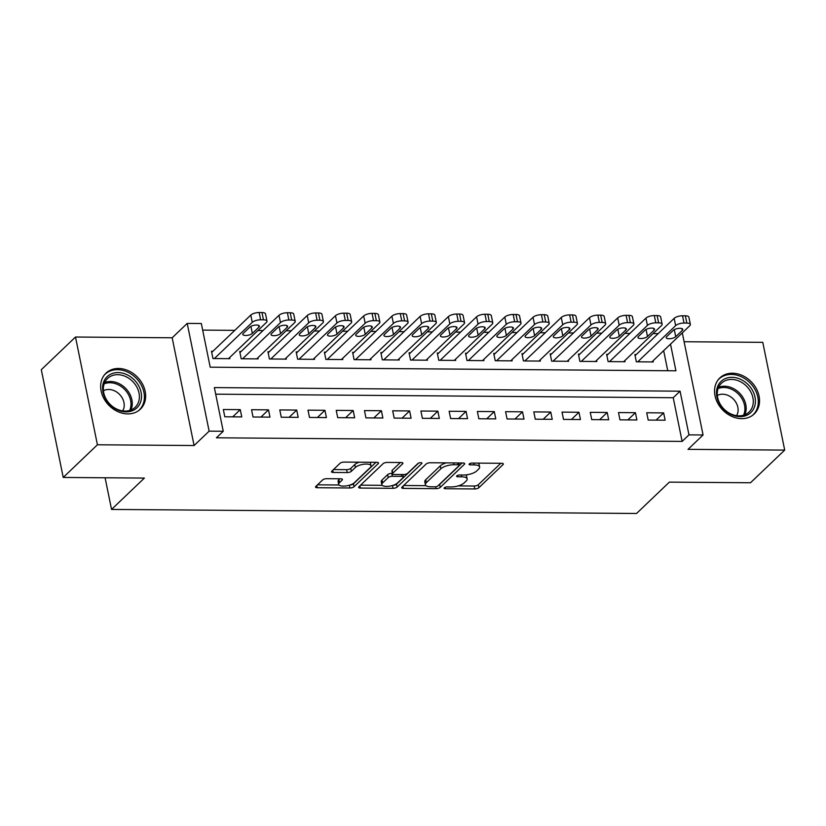 <?xml version="1.0" encoding="UTF-8"?>
<svg xmlns="http://www.w3.org/2000/svg" width="826" height="826" viewBox="0 0 826 826"><rect width="100%" height="100%" fill="white"/><g stroke="black" fill="none" stroke-linecap="round" stroke-linejoin="round"><path stroke-width="1.24" d="M444.326 487.805A2.189 0.805 168.5 0 0 444.12 488.259A2.189 0.805 168.5 0 0 445.328 488.724L474.764 488.951A3.128 1.146 168.5 0 0 478.873 487.681L503.044 464.604A3.128 1.146 168.5 0 0 503.344 463.954A3.128 1.146 168.5 0 0 501.609 463.293L472.173 463.066A2.189 0.805 168.5 0 0 469.292 463.954A2.189 0.805 168.5 0 0 469.085 464.408A2.189 0.805 168.5 0 0 470.293 464.862L474.103 464.893A10.026 3.655 168.5 0 1 479.638 467A10.026 3.655 168.5 0 1 478.677 469.065L476.664 470.996A10.026 3.655 168.5 0 1 463.5 475.022L459.69 474.991A2.189 0.805 168.5 0 0 456.809 475.879A2.189 0.805 168.5 0 0 456.602 476.334A2.189 0.805 168.5 0 0 457.81 476.788L461.62 476.819A10.026 3.655 168.5 0 1 467.144 478.925A10.026 3.655 168.5 0 1 466.184 480.99L464.171 482.921A10.026 3.655 168.5 0 1 451.017 486.948L447.207 486.927A2.189 0.805 168.5 0 0 444.326 487.805M127.772 413.909A24.894 20.051 46.3 0 0 140.348 409.2A24.894 20.051 46.3 0 0 142.464 383.956A24.894 20.051 46.3 0 0 118.531 368.479A24.894 20.051 46.3 0 0 105.955 373.187A24.894 20.051 46.3 0 0 103.839 398.431A24.894 20.051 46.3 0 0 127.772 413.909M741.665 418.648A24.894 20.051 46.3 0 0 754.241 413.94A24.894 20.051 46.3 0 0 756.358 388.705A24.894 20.051 46.3 0 0 732.425 373.218A24.894 20.051 46.3 0 0 719.849 377.936A24.894 20.051 46.3 0 0 717.732 403.171A24.894 20.051 46.3 0 0 741.665 418.648M326.724 478.688A3.128 1.146 168.5 0 0 322.615 479.947L315.831 486.421A3.128 1.146 168.5 0 0 315.532 487.072A3.128 1.146 168.5 0 0 317.256 487.732L349.945 487.98A3.128 1.146 168.5 0 0 354.065 486.72L378.225 463.634A3.128 1.146 168.5 0 0 378.525 462.994A3.128 1.146 168.5 0 0 376.801 462.333L344.112 462.085A3.128 1.146 168.5 0 0 339.992 463.345L331.804 471.161A3.128 1.146 168.5 0 0 331.505 471.811A3.128 1.146 168.5 0 0 333.239 472.472L347.23 472.575A3.128 1.146 168.5 0 0 351.339 471.316L355.397 467.433A8.384 3.056 168.5 0 1 364.359 464.16A8.384 3.056 168.5 0 1 371.019 465.823A8.384 3.056 168.5 0 1 370.224 467.547L354.313 482.745A8.384 3.056 168.5 0 1 345.361 486.018A8.384 3.056 168.5 0 1 338.691 484.356A8.384 3.056 168.5 0 1 339.486 482.632L342.14 480.102A3.128 1.146 168.5 0 0 342.439 479.452A3.128 1.146 168.5 0 0 340.715 478.791L326.724 478.688M63.22 477.449L41.3 369.697L75.496 337.029L97.416 444.78L63.22 477.449L144.374 478.078L111.541 509.435L636.536 513.483L669.359 482.136L750.504 482.756L784.7 450.098L688.027 449.344L703.071 434.972L688.967 434.868L682.121 441.404L216.412 437.801L223.247 431.265L209.133 431.162L187.213 323.41L201.327 323.513L210.207 367.198L675.926 370.802L670.505 344.132M97.416 444.78L194.089 445.534L209.133 431.162M401.994 487.092A3.128 1.146 168.5 0 0 401.694 487.732A3.128 1.146 168.5 0 0 403.418 488.393L436.107 488.651A3.128 1.146 168.5 0 0 440.227 487.381L464.388 464.305A3.128 1.146 168.5 0 0 464.687 463.654A3.128 1.146 168.5 0 0 462.963 462.994L430.274 462.746A3.128 1.146 168.5 0 0 426.154 464.005L401.994 487.092M393.031 488.311L360.342 488.063A3.128 1.146 168.5 0 1 358.608 487.402A3.128 1.146 168.5 0 1 358.907 486.762L383.078 463.675A3.128 1.146 168.5 0 1 387.188 462.415L401.178 462.519A3.128 1.146 168.5 0 1 402.912 463.18A3.128 1.146 168.5 0 1 402.613 463.83L392.804 473.184A3.128 1.146 168.5 0 0 392.505 473.835A3.128 1.146 168.5 0 0 394.239 474.496L403.522 474.558A3.128 1.146 168.5 0 0 407.631 473.298L417.832 463.551A2.189 0.805 168.5 0 1 420.176 462.694A2.189 0.805 168.5 0 1 421.921 463.128A2.189 0.805 168.5 0 1 421.714 463.582L397.141 487.051A3.128 1.146 168.5 0 1 393.031 488.311L392.464 485.512M784.7 450.098L762.78 342.346L684.104 341.737M212.891 351.277L211.477 351.256L212.963 358.546L229.896 358.67L229.669 357.534M241.12 351.494L239.705 351.484L241.192 358.763L258.125 358.887L257.888 357.751M269.348 351.711L267.934 351.7L269.41 358.98L286.343 359.114L286.116 357.968M297.566 351.928L296.162 351.917L297.639 359.196L314.572 359.331L314.345 358.185M325.795 352.144L324.381 352.134L325.867 359.413L342.8 359.547L342.563 358.412M354.024 352.361L352.609 352.351L354.086 359.63L371.029 359.764L370.791 358.629M382.242 352.578L380.838 352.568L382.314 359.847L399.247 359.981L399.02 358.845M410.47 352.795L409.056 352.785L410.543 360.064L427.476 360.198L427.238 359.062M438.699 353.022L437.284 353.001L438.761 360.291L455.704 360.415L455.467 359.279M466.917 353.239L465.513 353.229L466.989 360.508L483.922 360.632L483.695 359.496M495.146 353.456L493.731 353.445L495.218 360.725L512.151 360.859L511.913 359.713M523.374 353.673L521.96 353.662L523.436 360.941L540.38 361.076L540.142 359.93M551.592 353.889L550.188 353.879L551.665 361.158L568.598 361.292L568.371 360.157M579.821 354.106L578.407 354.096L579.893 361.375L596.826 361.509L596.599 360.373M608.05 354.323L606.635 354.313L608.112 361.592L625.055 361.726L624.817 360.59M648.193 420.062L665.126 420.186L663.65 412.907L646.706 412.773L648.193 420.062M619.965 419.835L636.898 419.969L635.421 412.69L618.488 412.556L619.965 419.835M591.736 419.618L608.679 419.753L607.193 412.473L590.26 412.339L591.736 419.618M563.518 419.401L580.451 419.536L578.964 412.257L562.031 412.122L563.518 419.401M535.289 419.185L552.222 419.319L550.746 412.04L533.813 411.906L535.289 419.185M507.061 418.968L524.004 419.102L522.517 411.813L505.584 411.689L507.061 418.968M478.843 418.751L495.776 418.875L494.289 411.596L477.356 411.472L478.843 418.751M450.614 418.534L467.547 418.658L466.07 411.379L449.137 411.255L450.614 418.534M422.385 418.317L439.329 418.441L437.842 411.162L420.909 411.028L422.385 418.317M394.167 418.09L411.1 418.224L409.613 410.945L392.68 410.811L394.167 418.09M365.939 417.873L382.872 418.008L381.395 410.728L364.462 410.594L365.939 417.873M337.71 417.657L354.653 417.791L353.167 410.512L336.234 410.377L337.71 417.657M309.492 417.44L326.425 417.574L324.938 410.295L308.005 410.161L309.492 417.44M281.263 417.223L298.196 417.357L296.72 410.068L279.787 409.944L281.263 417.223M253.035 417.006L269.978 417.13L268.491 409.851L251.558 409.727L253.035 417.006M682.121 441.404L673.231 397.719L215.7 394.178M240.263 409.634L223.33 409.51L224.817 416.789L241.75 416.913L240.263 409.634L232.715 416.851M658.167 333.632L653.077 333.59M629.939 333.415L624.859 333.374M601.71 333.198L596.63 333.157M573.481 332.981L568.402 332.94M545.263 332.764L540.183 332.723M517.035 332.537L511.955 332.506M488.806 332.32L483.726 332.289M460.588 332.104L455.508 332.062M432.359 331.887L427.279 331.845M404.131 331.67L399.051 331.629M375.913 331.453L370.833 331.412M347.684 331.236L342.604 331.195M319.455 331.019L314.376 330.978M291.237 330.792L286.147 330.761M263.009 330.576L257.929 330.545M234.78 330.359L202.669 330.111M667.749 370.74L663.66 350.668M636.268 354.54L634.864 354.53L636.34 361.809L653.273 361.943L653.046 360.807M105.098 477.769L111.541 509.435M194.089 445.534L172.169 337.782L75.496 337.029M172.169 337.782L187.213 323.41M688.967 434.868L680.077 391.183L214.357 387.59L223.247 431.265M682.297 332.857L703.071 434.972M673.231 397.719L680.077 391.183M663.65 412.907L656.092 420.114M635.421 412.69L627.874 419.897M607.193 412.473L599.645 419.68M578.964 412.257L571.416 419.463M550.746 412.04L543.198 419.247M522.517 411.813L514.97 419.03M494.289 411.596L486.741 418.813M466.07 411.379L458.523 418.596M437.842 411.162L430.294 418.369M409.613 410.945L402.066 418.152M381.395 410.728L373.848 417.935M353.167 410.512L345.619 417.719M324.938 410.295L317.39 417.502M296.72 410.068L289.172 417.285M268.491 409.851L260.944 417.068M467.144 478.925L466.556 476.013A10.026 3.655 168.5 0 0 465.74 474.919M479.638 467L479.039 464.088A10.026 3.655 168.5 0 0 478.388 463.118M458.172 485.915L474.165 486.029A3.128 1.146 168.5 0 0 478.285 484.769L500.773 463.293M438.792 485.017A3.128 1.146 168.5 0 0 439.628 484.47L462.126 462.994M403.666 485.492L426.051 485.657M434.941 486.824A2.189 0.805 168.5 0 0 437.821 485.946L459.039 465.678A2.189 0.805 168.5 0 0 459.246 465.234A2.189 0.805 168.5 0 0 458.038 464.77L454.021 464.739A10.026 3.655 168.5 0 0 440.857 468.776L426.361 482.621A10.026 3.655 168.5 0 0 425.4 484.697A10.026 3.655 168.5 0 0 430.924 486.793L434.941 486.824M446.267 462.87A10.026 3.655 168.5 0 0 440.268 465.864L440.857 468.776M425.4 484.697L424.801 481.785A10.026 3.655 168.5 0 1 425.762 479.71L440.268 465.864M382.252 485.327L360.59 485.151M400.342 462.519L392.216 470.273A3.128 1.146 168.5 0 0 391.916 470.923L392.505 473.835M418.575 463.107L396.552 484.139L397.141 487.051M382.634 482.9A8.384 3.056 168.5 0 0 381.839 484.625A8.384 3.056 168.5 0 0 388.509 486.287A8.384 3.056 168.5 0 0 397.461 483.014L403.067 477.665A3.128 1.146 168.5 0 0 403.367 477.015A3.128 1.146 168.5 0 0 401.642 476.354L392.36 476.282A3.128 1.146 168.5 0 0 388.241 477.552L382.634 482.9L382.046 479.989A8.384 3.056 168.5 0 0 381.24 481.713L381.839 484.625M382.046 479.989L387.652 474.63A3.128 1.146 168.5 0 1 391.761 473.37L392.412 473.381M392.856 485.389A3.128 1.146 168.5 0 0 396.552 484.139M338.691 484.356L338.092 481.444A8.384 3.056 168.5 0 1 338.897 479.72L339.868 478.791M371.019 465.823L370.43 462.911A8.384 3.056 168.5 0 0 370.089 462.281M359.258 462.199A8.384 3.056 168.5 0 0 354.808 464.522L355.397 467.433M333.487 469.56L346.631 469.664A3.128 1.146 168.5 0 0 350.751 468.404L354.808 464.522M349.945 485.048A3.128 1.146 168.5 0 0 353.466 483.809L375.964 462.323M317.504 484.821L339.032 484.986M637.755 361.829L675.637 325.63A6.381 2.333 168.5 0 1 684.021 323.059L686.84 323.09A6.381 2.333 168.5 0 1 690.36 324.422A6.381 2.333 168.5 0 1 689.751 325.743L651.869 361.933M635.091 355.676L674.161 318.351A6.381 2.333 -11.5 0 1 682.534 315.78L685.363 315.8A6.381 2.333 -11.5 0 1 688.884 317.143L690.36 324.422M673.252 330.359L666.685 336.626A5.111 1.859 168.5 0 0 666.2 337.679A5.111 1.859 168.5 0 0 670.268 338.691A5.111 1.859 168.5 0 0 675.72 336.698L682.286 330.431A5.111 1.859 168.5 0 0 682.772 329.378A5.111 1.859 168.5 0 0 678.714 328.366A5.111 1.859 168.5 0 0 673.252 330.359M731.95 377.327A21.548 17.356 -133.7 0 1 755.005 397.13A21.548 17.356 -133.7 0 1 739.951 416.634A21.548 17.356 -133.7 0 1 716.896 396.831A21.548 17.356 -133.7 0 1 731.95 377.327M738.971 415.839A19.948 16.066 46.3 0 0 749.048 412.06A19.948 16.066 46.3 0 0 750.741 391.834A19.948 16.066 46.3 0 0 731.568 379.433A19.948 16.066 46.3 0 0 721.49 383.212A19.948 16.066 46.3 0 0 719.797 403.429A19.948 16.066 46.3 0 0 738.971 415.839M717.329 395.53A14.207 11.44 -133.7 0 1 722.647 394.209A14.207 11.44 -133.7 0 1 735.584 401.828A14.207 11.44 -133.7 0 1 736.555 415.654M752.341 415.499A24.739 19.927 46.3 0 0 753.044 414.869A24.739 19.927 46.3 0 0 755.14 389.789A24.739 19.927 46.3 0 0 731.361 374.415A24.739 19.927 46.3 0 0 718.868 379.093A24.739 19.927 46.3 0 0 718.207 379.764M136.558 382.541A21.548 17.356 -133.7 0 1 135.041 409.335A21.548 17.356 -133.7 0 1 107.556 401.942A21.548 17.356 -133.7 0 1 109.063 375.138A21.548 17.356 -133.7 0 1 136.558 382.541M107.948 401.87A19.948 16.066 46.3 0 0 135.154 407.321A19.948 16.066 46.3 0 0 134.793 383.904A19.948 16.066 46.3 0 0 107.587 378.463A19.948 16.066 46.3 0 0 107.948 401.87M103.436 390.781A14.207 11.44 -133.7 0 1 120.947 396.036A14.207 11.44 -133.7 0 1 122.661 410.904M138.438 410.759A24.739 19.927 46.3 0 0 139.14 410.13A24.739 19.927 46.3 0 0 138.706 381.096A24.739 19.927 46.3 0 0 104.964 374.354A24.739 19.927 46.3 0 0 104.303 375.025M609.526 361.602L647.419 325.413A6.381 2.333 168.5 0 1 655.792 322.842L658.621 322.863A6.381 2.333 168.5 0 1 662.142 324.205A6.381 2.333 168.5 0 1 661.523 325.527L623.64 361.716M606.862 355.448L645.932 318.134A6.381 2.333 -11.5 0 1 654.316 315.563L657.135 315.584A6.381 2.333 -11.5 0 1 660.655 316.926L662.142 324.205M645.034 330.142L638.467 336.409A5.111 1.859 168.5 0 0 637.971 337.462A5.111 1.859 168.5 0 0 642.039 338.474A5.111 1.859 168.5 0 0 647.501 336.481L654.058 330.204A5.111 1.859 168.5 0 0 654.553 329.151A5.111 1.859 168.5 0 0 650.485 328.149A5.111 1.859 168.5 0 0 645.034 330.142M581.298 361.385L619.19 325.196A6.381 2.333 168.5 0 1 627.574 322.625L630.393 322.646A6.381 2.333 168.5 0 1 633.914 323.988A6.381 2.333 168.5 0 1 633.305 325.31L595.412 361.499M578.644 355.232L617.703 317.917A6.381 2.333 -11.5 0 1 626.087 315.346L628.906 315.367A6.381 2.333 -11.5 0 1 632.427 316.709L633.914 323.988M616.805 329.925L610.238 336.192A5.111 1.859 168.5 0 0 609.753 337.245A5.111 1.859 168.5 0 0 613.811 338.257A5.111 1.859 168.5 0 0 619.273 336.265L625.84 329.987A5.111 1.859 168.5 0 0 626.325 328.934A5.111 1.859 168.5 0 0 622.257 327.932A5.111 1.859 168.5 0 0 616.805 329.925M553.079 361.168L590.962 324.979A6.381 2.333 168.5 0 1 599.346 322.408L602.164 322.429A6.381 2.333 168.5 0 1 605.685 323.771A6.381 2.333 168.5 0 1 605.076 325.093L567.194 361.282M550.415 355.015L589.485 317.7A6.381 2.333 -11.5 0 1 597.859 315.129L600.688 315.15A6.381 2.333 -11.5 0 1 604.209 316.492L605.685 323.771M588.577 329.698L582.01 335.975A5.111 1.859 168.5 0 0 581.525 337.029A5.111 1.859 168.5 0 0 585.593 338.04A5.111 1.859 168.5 0 0 591.044 336.048L597.611 329.77A5.111 1.859 168.5 0 0 598.096 328.717A5.111 1.859 168.5 0 0 594.039 327.705A5.111 1.859 168.5 0 0 588.577 329.698M524.851 360.952L562.743 324.763A6.381 2.333 168.5 0 1 571.117 322.192L573.946 322.212A6.381 2.333 168.5 0 1 577.457 323.555A6.381 2.333 168.5 0 1 576.847 324.866L538.965 361.065M522.187 354.798L561.257 317.483A6.381 2.333 -11.5 0 1 569.641 314.912L572.459 314.933A6.381 2.333 -11.5 0 1 575.98 316.275L577.457 323.555M560.358 329.481L553.792 335.759A5.111 1.859 168.5 0 0 553.296 336.812A5.111 1.859 168.5 0 0 557.364 337.813A5.111 1.859 168.5 0 0 562.826 335.821L569.382 329.553A5.111 1.859 168.5 0 0 569.878 328.5A5.111 1.859 168.5 0 0 565.81 327.488A5.111 1.859 168.5 0 0 560.358 329.481M496.622 360.735L534.515 324.546A6.381 2.333 168.5 0 1 542.899 321.975L545.718 321.995A6.381 2.333 168.5 0 1 549.238 323.338A6.381 2.333 168.5 0 1 548.629 324.649L510.736 360.838M493.969 354.581L533.028 317.267A6.381 2.333 -11.5 0 1 541.412 314.696L544.231 314.716A6.381 2.333 -11.5 0 1 547.752 316.059L549.238 323.338M532.13 329.264L525.563 335.542A5.111 1.859 168.5 0 0 525.078 336.595A5.111 1.859 168.5 0 0 529.136 337.597A5.111 1.859 168.5 0 0 534.598 335.604L541.164 329.337A5.111 1.859 168.5 0 0 541.649 328.283A5.111 1.859 168.5 0 0 537.581 327.272A5.111 1.859 168.5 0 0 532.13 329.264M468.404 360.518L506.286 324.329A6.381 2.333 168.5 0 1 514.67 321.758L517.489 321.779A6.381 2.333 168.5 0 1 521.01 323.121A6.381 2.333 168.5 0 1 520.401 324.432L482.518 360.621M465.74 354.364L504.81 317.039A6.381 2.333 -11.5 0 1 513.183 314.479L516.013 314.5A6.381 2.333 -11.5 0 1 519.533 315.842L521.01 323.121M503.901 329.047L497.335 335.315A5.111 1.859 168.5 0 0 496.849 336.368A5.111 1.859 168.5 0 0 500.917 337.38A5.111 1.859 168.5 0 0 506.369 335.387L512.936 329.12A5.111 1.859 168.5 0 0 513.421 328.067A5.111 1.859 168.5 0 0 509.363 327.055A5.111 1.859 168.5 0 0 503.901 329.047M440.175 360.301L478.058 324.102A6.381 2.333 168.5 0 1 486.442 321.541L489.271 321.562A6.381 2.333 168.5 0 1 492.781 322.904A6.381 2.333 168.5 0 1 492.172 324.215L454.29 360.404M437.512 354.147L476.581 316.823A6.381 2.333 -11.5 0 1 484.965 314.252L487.784 314.283A6.381 2.333 -11.5 0 1 491.305 315.615L492.781 322.904M475.683 328.831L469.116 335.098A5.111 1.859 168.5 0 0 468.621 336.151A5.111 1.859 168.5 0 0 472.689 337.163A5.111 1.859 168.5 0 0 478.151 335.17L484.707 328.903A5.111 1.859 168.5 0 0 485.203 327.85A5.111 1.859 168.5 0 0 481.135 326.838A5.111 1.859 168.5 0 0 475.683 328.831M411.947 360.084L449.84 323.885A6.381 2.333 168.5 0 1 458.213 321.314L461.042 321.345A6.381 2.333 168.5 0 1 464.563 322.677A6.381 2.333 168.5 0 1 463.954 323.998L426.061 360.188M409.293 353.931L448.353 316.606A6.381 2.333 -11.5 0 1 456.737 314.035L459.555 314.056A6.381 2.333 -11.5 0 1 463.076 315.398L464.563 322.677M447.455 328.614L440.888 334.881A5.111 1.859 168.5 0 0 440.403 335.934A5.111 1.859 168.5 0 0 444.46 336.946A5.111 1.859 168.5 0 0 449.922 334.953L456.489 328.686A5.111 1.859 168.5 0 0 456.974 327.633A5.111 1.859 168.5 0 0 452.906 326.621A5.111 1.859 168.5 0 0 447.455 328.614M383.729 359.857L421.611 323.668A6.381 2.333 168.5 0 1 429.995 321.097L432.814 321.118A6.381 2.333 168.5 0 1 436.334 322.46A6.381 2.333 168.5 0 1 435.725 323.782L397.843 359.971M381.065 353.704L420.135 316.389A6.381 2.333 -11.5 0 1 428.508 313.818L431.337 313.839A6.381 2.333 -11.5 0 1 434.858 315.181L436.334 322.46M419.226 328.397L412.659 334.664A5.111 1.859 168.5 0 0 412.174 335.717A5.111 1.859 168.5 0 0 416.242 336.729A5.111 1.859 168.5 0 0 421.694 334.736L428.26 328.459A5.111 1.859 168.5 0 0 428.746 327.406A5.111 1.859 168.5 0 0 424.688 326.404A5.111 1.859 168.5 0 0 419.226 328.397M355.5 359.64L393.382 323.451A6.381 2.333 168.5 0 1 401.766 320.88L404.595 320.901A6.381 2.333 168.5 0 1 408.106 322.243A6.381 2.333 168.5 0 1 407.497 323.565L369.614 359.754M352.836 353.487L391.906 316.172A6.381 2.333 -11.5 0 1 400.29 313.601L403.109 313.622A6.381 2.333 -11.5 0 1 406.629 314.964L408.106 322.243M391.008 328.18L384.441 334.447A5.111 1.859 168.5 0 0 383.945 335.501A5.111 1.859 168.5 0 0 388.014 336.512A5.111 1.859 168.5 0 0 393.475 334.52L400.032 328.242A5.111 1.859 168.5 0 0 400.527 327.189A5.111 1.859 168.5 0 0 396.459 326.187A5.111 1.859 168.5 0 0 391.008 328.18M327.272 359.424L365.164 323.234A6.381 2.333 168.5 0 1 373.538 320.664L376.367 320.684A6.381 2.333 168.5 0 1 379.888 322.026A6.381 2.333 168.5 0 1 379.279 323.348L341.386 359.537M324.618 353.27L363.677 315.955A6.381 2.333 -11.5 0 1 372.061 313.384L374.88 313.405A6.381 2.333 -11.5 0 1 378.401 314.747L379.888 322.026M362.779 327.953L356.212 334.231A5.111 1.859 168.5 0 0 355.727 335.284A5.111 1.859 168.5 0 0 359.785 336.296A5.111 1.859 168.5 0 0 365.247 334.303L371.814 328.025A5.111 1.859 168.5 0 0 372.299 326.972A5.111 1.859 168.5 0 0 368.231 325.96A5.111 1.859 168.5 0 0 362.779 327.953M299.053 359.207L336.936 323.018A6.381 2.333 168.5 0 1 345.32 320.447L348.138 320.467A6.381 2.333 168.5 0 1 351.659 321.81A6.381 2.333 168.5 0 1 351.05 323.121L313.157 359.32M296.389 353.053L335.459 315.738A6.381 2.333 -11.5 0 1 343.833 313.168L346.662 313.188A6.381 2.333 -11.5 0 1 350.183 314.53L351.659 321.81M334.551 327.736L327.984 334.014A5.111 1.859 168.5 0 0 327.499 335.067A5.111 1.859 168.5 0 0 331.567 336.068A5.111 1.859 168.5 0 0 337.018 334.076L343.585 327.808A5.111 1.859 168.5 0 0 344.07 326.755A5.111 1.859 168.5 0 0 340.013 325.743A5.111 1.859 168.5 0 0 334.551 327.736M270.825 358.99L308.707 322.801A6.381 2.333 168.5 0 1 317.091 320.23L319.91 320.251A6.381 2.333 168.5 0 1 323.431 321.593A6.381 2.333 168.5 0 1 322.821 322.904L284.939 359.093M268.161 352.836L307.231 315.522A6.381 2.333 -11.5 0 1 315.615 312.951L318.433 312.971A6.381 2.333 -11.5 0 1 321.954 314.314L323.431 321.593M306.332 327.519L299.766 333.797A5.111 1.859 168.5 0 0 299.27 334.85A5.111 1.859 168.5 0 0 303.338 335.852A5.111 1.859 168.5 0 0 308.79 333.859L315.356 327.592A5.111 1.859 168.5 0 0 315.852 326.538A5.111 1.859 168.5 0 0 311.784 325.527A5.111 1.859 168.5 0 0 306.332 327.519M242.596 358.773L280.489 322.584A6.381 2.333 168.5 0 1 288.863 320.013L291.692 320.034A6.381 2.333 168.5 0 1 295.212 321.376A6.381 2.333 168.5 0 1 294.603 322.687L256.71 358.876M239.943 352.619L279.002 315.295A6.381 2.333 -11.5 0 1 287.386 312.734L290.205 312.755A6.381 2.333 -11.5 0 1 293.726 314.097L295.212 321.376M278.104 327.303L271.537 333.57A5.111 1.859 168.5 0 0 271.052 334.623A5.111 1.859 168.5 0 0 275.11 335.635A5.111 1.859 168.5 0 0 280.572 333.642L287.138 327.375A5.111 1.859 168.5 0 0 287.624 326.322A5.111 1.859 168.5 0 0 283.555 325.31A5.111 1.859 168.5 0 0 278.104 327.303M214.378 358.556L252.26 322.357A6.381 2.333 168.5 0 1 260.644 319.796L263.463 319.817A6.381 2.333 168.5 0 1 266.984 321.159A6.381 2.333 168.5 0 1 266.375 322.47L228.482 358.66M211.714 352.403L250.784 315.078A6.381 2.333 -11.5 0 1 259.157 312.517L261.987 312.538A6.381 2.333 -11.5 0 1 265.507 313.87L266.984 321.159M249.875 327.086L243.309 333.353A5.111 1.859 168.5 0 0 242.823 334.406A5.111 1.859 168.5 0 0 246.891 335.418A5.111 1.859 168.5 0 0 252.343 333.425L258.91 327.158A5.111 1.859 168.5 0 0 259.395 326.105A5.111 1.859 168.5 0 0 255.337 325.093A5.111 1.859 168.5 0 0 249.875 327.086M445.049 487.361L445.328 488.724M470.015 463.51L470.293 464.862M457.532 475.435L457.81 476.788M461.249 475.012L461.62 476.819M473.732 463.087L474.103 464.893M502.807 463.479L503.044 464.604M478.285 484.769L478.873 487.681M474.165 486.029L474.764 488.951M464.16 463.18L464.388 464.305M439.628 484.47L440.227 487.381M435.725 486.772L436.107 488.651M402.964 486.163L403.418 488.393M457.666 462.963L458.038 464.77M453.65 462.932L454.021 464.739M425.762 479.71L426.361 482.621M359.888 485.833L360.342 488.063M402.376 462.705L402.613 463.83M392.216 470.273L392.804 473.184M421.549 462.797L421.714 463.582M401.271 474.547L401.642 476.354M391.761 473.37L392.36 476.282M387.652 474.63L388.241 477.552M341.912 478.977L342.14 480.102M338.897 479.72L339.486 482.632M350.751 468.404L351.339 471.316M346.631 469.664L347.23 472.575M332.785 470.231L333.239 472.472M377.998 462.508L378.225 463.634M353.466 483.809L354.065 486.72M349.388 485.223L349.945 487.98M316.802 485.492L317.256 487.732M675.637 325.63L674.161 318.351M686.84 323.09L685.363 315.8M684.021 323.059L682.534 315.78M681.915 328.593L682.286 330.431M674.284 329.636L675.72 336.698M718.589 387.311A19.948 16.066 -133.7 0 1 724.443 386.238A19.948 16.066 -133.7 0 1 741.996 396.036A19.948 16.066 -133.7 0 1 744.825 414.766M743.534 415.22A19.297 15.539 46.3 0 0 740.912 397.038A19.297 15.539 46.3 0 0 723.886 387.487A19.297 15.539 46.3 0 0 718.083 388.571M104.696 382.562A19.948 16.066 -133.7 0 1 127.669 390.719A19.948 16.066 -133.7 0 1 130.921 410.026M129.63 410.47A19.297 15.539 46.3 0 0 126.554 391.658A19.297 15.539 46.3 0 0 104.19 383.832M647.419 325.413L645.932 318.134M658.621 322.863L657.135 315.584M655.792 322.842L654.316 315.563M653.686 328.376L654.058 330.204M646.056 329.419L647.501 336.481M619.19 325.196L617.703 317.917M630.393 322.646L628.906 315.367M627.574 322.625L626.087 315.346M625.468 328.159L625.84 329.987M617.838 329.202L619.273 336.265M590.962 324.979L589.485 317.7M602.164 322.429L600.688 315.15M599.346 322.408L597.859 315.129M597.239 327.943L597.611 329.77M589.609 328.985L591.044 336.048M562.743 324.763L561.257 317.483M573.946 322.212L572.459 314.933M571.117 322.192L569.641 314.912M569.011 327.726L569.382 329.553M561.381 328.769L562.826 335.821M534.515 324.546L533.028 317.267M545.718 321.995L544.231 314.716M542.899 321.975L541.412 314.696M540.793 327.509L541.164 329.337M533.162 328.552L534.598 335.604M506.286 324.329L504.81 317.039M517.489 321.779L516.013 314.5M514.67 321.758L513.183 314.479M512.564 327.282L512.936 329.12M504.934 328.325L506.369 335.387M478.058 324.102L476.581 316.823M489.271 321.562L487.784 314.283M486.442 321.541L484.965 314.252M484.335 327.065L484.707 328.903M476.705 328.108L478.151 335.17M449.84 323.885L448.353 316.606M461.042 321.345L459.555 314.056M458.213 321.314L456.737 314.035M456.117 326.848L456.489 328.686M448.487 327.891L449.922 334.953M421.611 323.668L420.135 316.389M432.814 321.118L431.337 313.839M429.995 321.097L428.508 313.818M427.889 326.631L428.26 328.459M420.258 327.674L421.694 334.736M393.382 323.451L391.906 316.172M404.595 320.901L403.109 313.622M401.766 320.88L400.29 313.601M399.66 326.415L400.032 328.242M392.03 327.457L393.475 334.52M365.164 323.234L363.677 315.955M376.367 320.684L374.88 313.405M373.538 320.664L372.061 313.384M371.442 326.198L371.814 328.025M363.812 327.241L365.247 334.303M336.936 323.018L335.459 315.738M348.138 320.467L346.662 313.188M345.32 320.447L343.833 313.168M343.213 325.981L343.585 327.808M335.583 327.024L337.018 334.076M308.707 322.801L307.231 315.522M319.91 320.251L318.433 312.971M317.091 320.23L315.615 312.951M314.985 325.764L315.356 327.592M307.355 326.807L308.79 333.859M280.489 322.584L279.002 315.295M291.692 320.034L290.205 312.755M288.863 320.013L287.386 312.734M286.767 325.537L287.138 327.375M279.136 326.59L280.572 333.642M252.26 322.357L250.784 315.078M263.463 319.817L261.987 312.538M260.644 319.796L259.157 312.517M258.538 325.32L258.91 327.158M250.908 326.363L252.343 333.425M458.781 462.963L459.246 465.234M402.861 474.558L403.367 477.015M718.868 379.093L718.321 379.609M753.044 414.869L752.496 415.385M104.964 374.354L104.417 374.87M139.14 410.13L138.592 410.646"/></g></svg>
